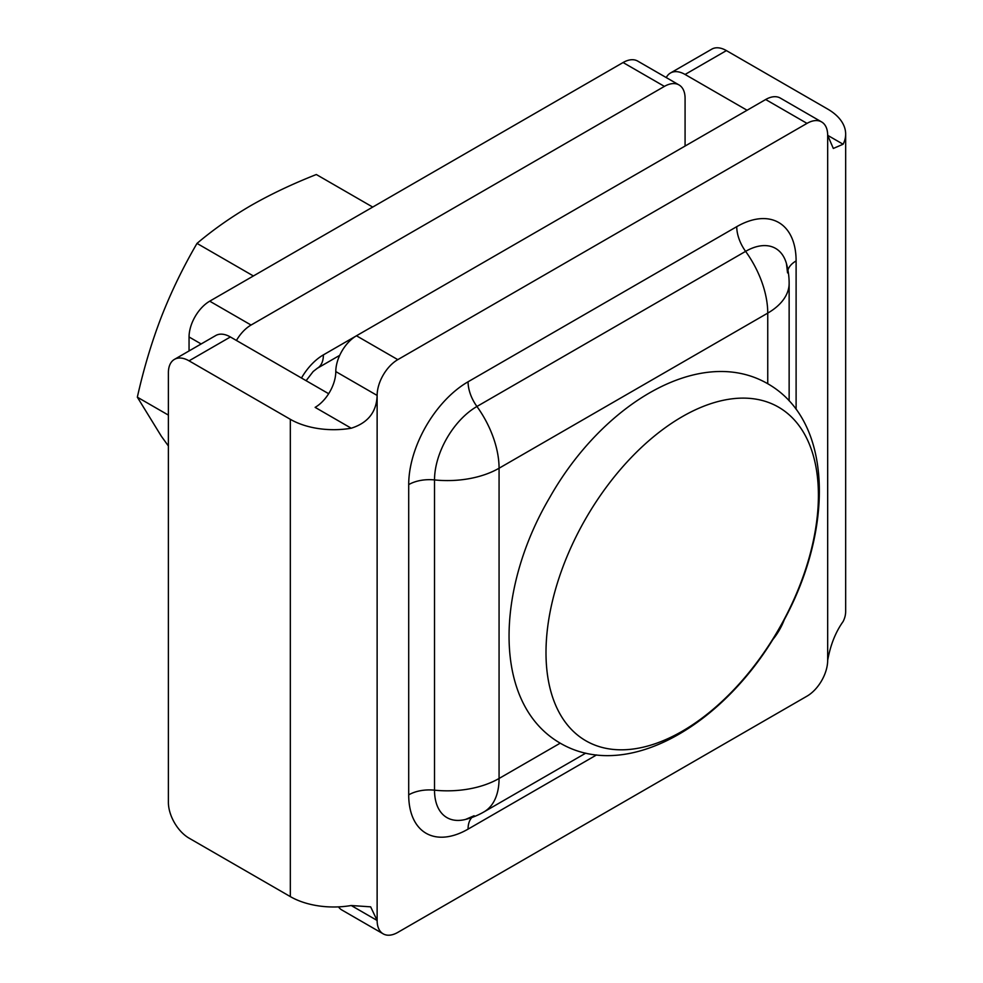 <?xml version="1.0" encoding="UTF-8"?>
<svg xmlns="http://www.w3.org/2000/svg" width="983" height="983" viewBox="0 0 983 983"><rect width="100%" height="100%" fill="white"/><g stroke="black" fill="none" stroke-linecap="round" stroke-linejoin="round"><path stroke-width="1.47" d="M328.666 393.716L230.391 336.972A29.232 16.871 60 0 0 215.768 335.522L174.433 359.385A29.232 16.871 -120 0 0 168.388 372.766L168.388 802.337A29.232 16.871 -120 0 0 189.055 838.143L290.329 896.607A61.376 35.437 0 0 0 351.226 905.515L370.652 906.842L377.128 920.469A29.232 16.871 120 0 0 383.186 933.85A29.232 16.871 120 0 0 397.796 932.4L807.006 696.148A29.232 16.871 120 0 0 827.674 660.343C830.426 645.057 835.562 632.118 843.107 621.526A61.376 35.437 0 0 0 845.663 611.426L845.663 134.118A61.376 35.437 0 0 0 827.674 109.064L726.412 50.6L685.077 74.462A29.232 16.871 -120 0 0 670.455 73.012A29.232 16.871 -120 0 0 666.265 77.583M290.329 896.607L290.329 419.311L189.055 360.835A29.232 16.871 -120 0 0 174.433 359.385M290.329 419.311A61.376 35.437 0 0 0 351.226 428.219C367.949 422.923 376.587 412 377.128 395.436L377.128 920.469L351.226 905.515M351.226 428.219L315.125 407.367A29.232 16.871 120 0 0 335.793 371.574A29.232 16.871 -60 0 1 356.46 335.781L765.671 99.516A29.232 16.871 -60 0 1 780.293 98.067L821.628 121.941A29.232 16.871 120 0 0 807.006 123.379L397.796 359.643A29.232 16.871 120 0 0 377.128 395.436L335.793 371.574M383.186 933.85L341.851 909.988A29.232 16.871 -60 0 1 338.521 906.879M474.113 815.743L465.586 819.417A59.963 34.626 -60 0 1 434.523 790.172A73.074 42.183 0 0 0 499.069 778.475L560.224 743.16M471.901 817.475A29.232 16.871 -120 0 0 468.068 829.124A83.948 48.474 -60 0 1 408.707 794.854A29.232 16.871 0 0 1 434.523 790.172L434.523 479.925A73.074 42.183 0 0 0 499.069 468.227L499.069 778.475A73.074 42.183 -120 0 1 483.931 811.921L585.745 753.15M789.14 400.831L789.14 283.276A73.074 42.183 180 0 1 767.748 313.11L499.069 468.227A73.074 42.183 60 0 0 476.927 406.483L745.605 251.365A59.963 34.626 -60 0 1 786.461 263.653L787.543 272.869M408.707 794.854L408.707 484.607A29.232 16.871 0 0 1 434.523 479.925A59.963 34.626 -60 0 1 476.927 406.483A29.232 16.871 60 0 1 468.068 381.785L736.746 226.668A29.232 16.871 60 0 0 745.605 251.365A73.074 42.183 60 0 1 767.748 313.11L767.748 383.726M827.674 660.343L827.674 135.322L843.107 144.231L833.314 148.458L827.674 135.322A29.232 16.871 120 0 0 821.628 121.941M843.107 144.231A61.376 35.437 0 0 0 845.663 134.118M685.077 74.462L747.08 110.256M670.455 73.012L711.79 49.15A29.232 16.871 60 0 1 726.412 50.6M685.077 146.049L685.077 98.325A29.232 16.871 120 0 0 679.02 84.943A29.232 16.871 120 0 0 664.41 86.393L251.058 325.041A29.232 16.871 120 0 0 236.436 340.462M679.02 84.943L637.684 61.081A29.232 16.871 120 0 0 623.075 62.531L209.723 301.179A29.232 16.871 120 0 0 189.055 336.972L189.055 350.956M168.388 415.096L137.337 397.181L161.359 436.255L168.388 445.987M253.393 275.965L197.005 243.403C183.084 267.278 171.202 291.779 161.359 316.931C151.652 342.158 143.653 368.908 137.337 397.181M372.717 207.069L316.329 174.519C292.332 183.981 270.509 194.339 250.849 205.594C231.226 217.034 213.286 229.629 197.005 243.403M585.893 518.36A192.643 111.226 -60 0 1 778.524 407.134A192.643 111.226 -60 0 1 778.524 629.575A192.643 111.226 120 0 1 585.893 740.801A192.643 111.226 120 0 1 585.893 518.36M189.055 360.835L230.391 336.972M596.534 754.944L468.068 829.124M787.948 270.092A29.232 16.871 180 0 1 796.107 260.937L796.107 409.284M736.746 226.668A83.948 48.474 -60 0 1 796.107 260.937M408.707 484.607A83.948 48.474 -60 0 1 468.068 381.785M827.674 586.36L827.674 145.201M807.006 123.379L765.671 99.516M397.796 359.643L356.46 335.781M301.474 378.013A43.842 25.312 -60 0 1 323.395 354.875L356.215 335.928M664.41 86.393L623.075 62.531M251.058 325.041L209.723 301.179M201.159 343.964L189.055 336.972M323.395 354.875A29.232 16.871 60 0 1 317.337 368.256L339.713 355.342M778.659 629.661C833.031 537.603 836.275 422.874 767.821 383.775C699.712 344.357 602.21 404.517 549.743 497.484C495.457 589.407 492.114 703.926 560.298 743.209C628.395 782.947 726.13 722.763 778.659 629.661M465.586 819.417A73.074 73.074 0 0 0 483.931 811.921M772.368 640.117A73.074 73.074 0 0 0 784.569 618.971M789.14 283.276A73.074 73.074 0 0 0 786.461 263.653M306.118 380.691L313.159 371.525L317.337 368.256"/></g></svg>
